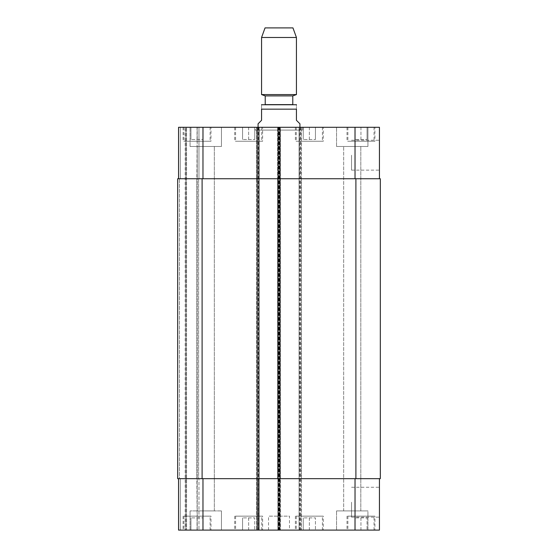 <?xml version="1.0" encoding="UTF-8"?>
<svg xmlns="http://www.w3.org/2000/svg" width="558" height="558" viewBox="0 0 558 558"><rect width="100%" height="100%" fill="white"/><g stroke="black" fill="none" stroke-linecap="round" stroke-linejoin="round"><path stroke-width="0.42" stroke-dasharray="2.79 2.09" d="M258.075 123.806L261.562 120.319L261.562 109.159L296.438 109.159C296.438 102.672 296.438 102.672 296.438 109.159L296.438 120.319L299.925 123.806M261.562 109.159C261.562 102.672 261.562 102.672 261.562 109.159M295.391 104.625L262.609 104.625M255.285 130.084L302.715 130.084L255.285 130.084L255.285 127.294L302.715 127.294L255.285 127.294M258.075 130.084L299.925 130.084L258.075 130.084L258.075 127.294M292.776 104.625L265.224 104.625M292.776 95.906L265.224 95.906M296.438 94.574L261.562 94.574M296.438 37.484L261.562 37.484M292.95 27.9L265.05 27.9M379.44 502.2L379.44 517.14L379.44 502.2M351.54 502.2L351.54 517.14L351.54 502.2M379.44 155.194L379.44 170.134L379.44 155.194M351.54 155.194L351.54 170.134L351.54 155.194M309.341 517.894L315.444 517.894L303.238 517.894L309.341 517.894L309.341 530.1L315.444 530.1L315.444 517.894L315.444 530.1L309.341 530.1L309.341 517.894M303.238 530.1L303.238 517.894L303.238 530.1L309.341 530.1L303.238 530.1M197.044 517.894L203.147 517.894L190.941 517.894L197.044 517.894L197.044 530.1L203.147 530.1L203.147 517.894L203.147 530.1L197.044 530.1L197.044 517.894M190.941 530.1L190.941 517.894L190.941 530.1L197.044 530.1L190.941 530.1M248.659 517.894L254.762 517.894L242.556 517.894L248.659 517.894L248.659 530.1L254.762 530.1L254.762 517.894L254.762 530.1L248.659 530.1L248.659 517.894M242.556 530.1L242.556 517.894L242.556 530.1L248.659 530.1L242.556 530.1M360.956 517.894L367.059 517.894L354.853 517.894L360.956 517.894L360.956 530.1L367.059 530.1L367.059 517.894L367.059 530.1L360.956 530.1L360.956 517.894M354.853 530.1L354.853 517.894L354.853 530.1L360.956 530.1L354.853 530.1M210.122 516.15L183.966 516.15L210.122 516.15L210.122 530.1L183.966 530.1L210.122 530.1M210.994 516.15L183.094 516.15L210.994 516.15L210.994 530.1L183.094 530.1L210.994 530.1M322.419 516.15L296.263 516.15L322.419 516.15L322.419 530.1L296.263 530.1L322.419 530.1M323.291 516.15L295.391 516.15L323.291 516.15L323.291 530.1L295.391 530.1L323.291 530.1M374.034 516.15L347.878 516.15L374.034 516.15L374.034 530.1L347.878 530.1L374.034 530.1M374.906 516.15L347.006 516.15L374.906 516.15L374.906 530.1L347.006 530.1L374.906 530.1M261.737 516.15L235.581 516.15L261.737 516.15L261.737 530.1L235.581 530.1L261.737 530.1M262.609 516.15L234.709 516.15L262.609 516.15L262.609 530.1L234.709 530.1L262.609 530.1M221.456 510.919L190.069 510.919L221.456 510.919L190.069 510.919L221.456 510.919L221.456 530.1L190.069 530.1L221.456 530.1L190.069 530.1L221.456 530.1L221.456 510.919M197.19 510.919L214.335 510.919L197.19 510.919L214.335 510.919L197.19 510.919L197.19 146.475L214.335 146.475L197.19 146.475L214.335 146.475L197.19 146.475L197.19 510.919M367.931 530.1L336.544 530.1L367.931 530.1L367.931 510.919L336.544 510.919L367.931 510.919L336.544 510.919L367.931 510.919L367.931 530.1L336.544 530.1L367.931 530.1M343.665 510.919L360.81 510.919L343.665 510.919L360.81 510.919L343.665 510.919L343.665 146.475L360.81 146.475L343.665 146.475L360.81 146.475L343.665 146.475L343.665 510.919M379.44 478.659L355.028 478.659L379.44 478.659L379.44 530.1L178.56 530.1M258.424 530.1L256.68 530.1L258.424 530.1L258.424 478.659L280.395 478.659L280.395 530.1L280.395 127.294L178.56 127.294M185.186 530.1L180.304 530.1L185.884 530.1L185.186 530.1L185.186 127.294L185.186 530.1M186.581 530.1L197.218 530.1L186.581 530.1L186.581 127.294L186.581 530.1M198.962 530.1L197.218 530.1L198.962 530.1L198.962 478.659L198.962 530.1M289.462 530.1L268.538 530.1L289.462 530.1L289.462 516.15L268.538 516.15L289.462 516.15M309.341 139.5L315.444 139.5L303.238 139.5L309.341 139.5L309.341 127.294L315.444 127.294L309.341 127.294L309.341 139.5M315.444 127.294L315.444 139.5L315.444 127.294M303.238 127.294L309.341 127.294L303.238 127.294L303.238 139.5L303.238 127.294M197.044 139.5L203.147 139.5L190.941 139.5L197.044 139.5L197.044 127.294L203.147 127.294L197.044 127.294L197.044 139.5M203.147 127.294L203.147 139.5L203.147 127.294M190.941 127.294L197.044 127.294L190.941 127.294L190.941 139.5L190.941 127.294M248.659 139.5L254.762 139.5L242.556 139.5L248.659 139.5L248.659 127.294L254.762 127.294L248.659 127.294L248.659 139.5M254.762 127.294L254.762 139.5L254.762 127.294M242.556 127.294L248.659 127.294L242.556 127.294L242.556 139.5L242.556 127.294M360.956 139.5L367.059 139.5L354.853 139.5L360.956 139.5L360.956 127.294L367.059 127.294L360.956 127.294L360.956 139.5M367.059 127.294L367.059 139.5L367.059 127.294M354.853 127.294L360.956 127.294L354.853 127.294L354.853 139.5L354.853 127.294M210.122 141.244L183.966 141.244L210.122 141.244L210.122 127.294L183.966 127.294L210.122 127.294M210.994 141.244L183.094 141.244L210.994 141.244L210.994 127.294L183.094 127.294L210.994 127.294M322.419 141.244L296.263 141.244L322.419 141.244L322.419 127.294L296.263 127.294L322.419 127.294M323.291 141.244L295.391 141.244L323.291 141.244L323.291 127.294L295.391 127.294L323.291 127.294M374.034 141.244L347.878 141.244L374.034 141.244L374.034 127.294L347.878 127.294L374.034 127.294M374.906 141.244L347.006 141.244L374.906 141.244L374.906 127.294L347.006 127.294L374.906 127.294M261.737 141.244L235.581 141.244L261.737 141.244L261.737 127.294L235.581 127.294L261.737 127.294M262.609 141.244L234.709 141.244L262.609 141.244L262.609 127.294L234.709 127.294L262.609 127.294M258.424 127.294L258.424 478.659L256.68 478.659L256.68 178.734L178.56 178.734L279.872 178.734L279.872 478.659L278.128 478.659L355.028 478.659L299.053 478.659L299.053 530.1L299.053 127.294L299.053 178.734L379.44 178.734L379.44 127.294L277.605 127.294L280.395 127.294L280.395 178.734L256.68 178.734L256.68 127.294L258.947 127.294L256.68 127.294L256.68 530.1L256.68 478.659L178.56 478.659L202.972 478.659L202.972 530.1M221.456 127.294L190.069 127.294L221.456 127.294L190.069 127.294L221.456 127.294L221.456 146.475L190.069 146.475L221.456 146.475L190.069 146.475L221.456 146.475L221.456 127.294M367.931 127.294L336.544 127.294L367.931 127.294L336.544 127.294L367.931 127.294L367.931 146.475L336.544 146.475L367.931 146.475L336.544 146.475L367.931 146.475L367.931 127.294M299.576 530.1L299.576 178.734L301.32 178.734L301.32 127.294L301.32 530.1L301.32 478.659L277.605 478.659L277.605 127.294L277.605 178.734L301.32 178.734L301.32 478.659L277.605 478.659L277.605 178.734L299.576 178.734L299.576 127.294M379.44 178.734L279.872 178.734L279.872 127.294L279.872 530.1L279.872 478.659L202.972 478.659M198.962 178.734L198.962 127.294L198.962 178.734L197.218 178.734L198.962 178.734M279.872 178.734L278.128 178.734L279.872 178.734M355.899 178.734L380.312 178.734L380.312 478.659L299.053 478.659L299.053 178.734L355.899 178.734L355.899 478.659M278.651 530.1L278.651 178.734L278.128 178.734L278.128 127.294L278.128 530.1L278.128 478.659L280.395 478.659L280.395 178.734L278.651 178.734L278.651 127.294M179.432 178.734L177.688 178.734L179.432 178.734L179.432 478.659L177.688 478.659L180.304 478.659L179.432 478.659L179.432 178.734M197.218 178.734L198.613 178.734L196.869 178.734L197.218 127.294L197.218 178.734M202.101 178.734L278.128 178.734L278.128 478.659L177.688 478.659L177.688 178.734L202.101 178.734L202.101 478.659M197.218 478.659L198.962 478.659L196.869 478.659L198.613 478.659L196.869 478.659L197.218 530.1L197.218 478.659M258.947 127.294L258.947 530.1M185.884 127.294L185.884 530.1L185.884 127.294M198.613 178.734L198.613 478.659L198.613 178.734M177.688 178.734L177.688 478.659L177.688 178.734M355.028 178.734L355.028 127.294M300.797 530.1L300.797 127.294M279.349 530.1L279.349 127.294M202.972 178.734L202.972 127.294M180.304 178.734L180.304 127.294L180.304 178.734M355.028 478.659L355.028 530.1M180.304 478.659L180.304 530.1L180.304 478.659M278.826 127.294L278.826 530.1M279.697 127.294L279.697 530.1M257.377 127.294L257.377 530.1M258.249 127.294L258.249 530.1M196.869 178.734L196.869 478.659L196.869 178.734M279.174 127.294L279.174 530.1M278.303 127.294L278.303 530.1M300.623 127.294L300.623 530.1M299.751 127.294L299.751 530.1M302.715 130.084L302.715 127.294M299.925 130.084L299.925 127.294M351.54 517.14L379.44 517.14M351.54 487.267L379.44 487.267M351.54 170.134L379.44 170.134M351.54 140.26L379.44 140.26M183.966 516.15L183.966 530.1M183.094 516.15L183.094 530.1M296.263 516.15L296.263 530.1M295.391 516.15L295.391 530.1M347.878 516.15L347.878 530.1M347.006 516.15L347.006 530.1M235.581 516.15L235.581 530.1M234.709 516.15L234.709 530.1M190.069 530.1L190.069 510.919L190.069 530.1M336.544 530.1L336.544 510.919L336.544 530.1M183.966 127.294L183.966 141.244M183.094 127.294L183.094 141.244M296.263 127.294L296.263 141.244M295.391 127.294L295.391 141.244M347.878 127.294L347.878 141.244M347.006 127.294L347.006 141.244M235.581 127.294L235.581 141.244M234.709 127.294L234.709 141.244M190.069 146.475L190.069 127.294L190.069 146.475M214.335 510.919L214.335 146.475L214.335 510.919M336.544 146.475L336.544 127.294L336.544 146.475M360.81 510.919L360.81 146.475L360.81 510.919M268.538 530.1L268.538 516.15"/><path stroke-width="0.84" d="M299.925 127.294L299.925 123.806L296.438 120.319L296.438 109.159C296.438 102.672 296.438 102.672 296.438 109.159L261.562 109.159L261.562 120.319L258.075 123.806L258.075 127.294M261.562 109.159C261.562 102.672 261.562 102.672 261.562 109.159M261.562 104.751L296.438 104.751M292.776 95.906L265.224 95.906L265.224 104.625L292.776 104.625L292.776 95.906L296.438 94.574L296.438 37.484L261.562 37.484L261.562 94.574L296.438 94.574M261.562 37.484L265.05 27.9L292.95 27.9L296.438 37.484M178.56 530.1L178.56 478.659L178.56 530.1L178.56 478.659L178.56 530.1L379.44 530.1L379.44 478.659M178.56 127.294L178.56 178.734L178.56 127.294L178.56 178.734L178.56 127.294L379.44 127.294L379.44 178.734M258.947 530.1L258.947 178.734L177.688 178.734L177.688 478.659L380.312 478.659L380.312 178.734L258.947 178.734L258.947 127.294M278.128 530.1L278.128 127.294M202.972 178.734L202.972 127.294M257.203 530.1L257.203 127.294M279.872 530.1L279.872 127.294M355.028 178.734L355.028 127.294M202.972 478.659L202.972 530.1M355.028 478.659L355.028 530.1M355.899 178.734L355.899 478.659M202.101 178.734L202.101 478.659M265.224 95.906L261.562 94.574"/></g></svg>
